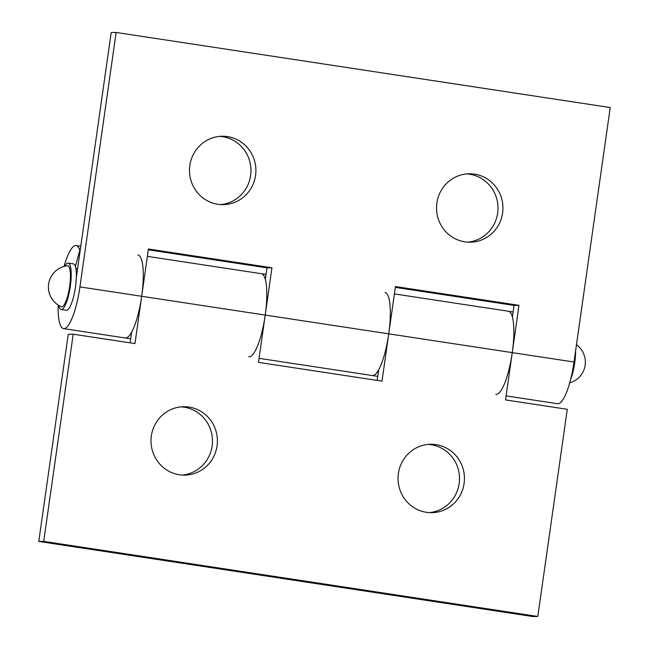 <?xml version="1.0" encoding="UTF-8"?>
<svg xmlns="http://www.w3.org/2000/svg" width="649" height="649" viewBox="0 0 649 649"><rect width="100%" height="100%" fill="white"/><g stroke="black" fill="none" stroke-linecap="round" stroke-linejoin="round"><path stroke-width="0.97" d="M398.389 473.478A34.21 33.204 -90.9 0 1 430.693 444.273A34.21 33.204 -90.9 0 1 464.1 483.473A34.21 33.204 -90.9 0 1 431.804 512.678A34.21 33.204 -90.9 0 1 398.389 473.478M429.33 512.629A34.21 33.204 89.1 0 0 459.159 483.554A34.21 33.204 89.1 0 0 428.218 444.403M151.347 435.925A34.21 33.204 -90.9 0 1 183.643 406.72A34.21 33.204 -90.9 0 1 217.058 445.92A34.21 33.204 -90.9 0 1 184.754 475.125A34.21 33.204 -90.9 0 1 151.347 435.925M182.288 475.076A34.21 33.204 89.1 0 0 212.118 446.001A34.21 33.204 89.1 0 0 181.176 406.85M137.912 254.927A42.015 9.962 98.6 0 1 141.685 296.293L134.96 343.589L73.199 334.203L68.25 334.284L38.77 541.444L532.861 616.55L537.802 616.469L567.283 409.308L505.522 399.922L512.256 352.626A42.015 9.962 -81.4 0 0 508.475 311.252A42.015 9.962 98.6 0 1 512.126 316.022L512.523 316.079M131.512 333.132L131.114 333.075A42.015 9.962 98.6 0 1 125.281 337.991A42.015 9.962 -81.4 0 0 141.685 296.293L148.418 248.997L271.939 267.777L265.214 315.073A42.015 9.962 -81.4 0 0 261.433 273.7A42.015 9.962 98.6 0 1 265.084 278.47L265.482 278.526M130.133 342.859L131.658 332.118M384.954 292.48A42.015 9.962 98.6 0 1 388.735 333.846L382.001 381.141L258.48 362.369L265.214 315.073A42.015 9.962 98.6 0 1 248.802 356.772M378.562 370.684L378.156 370.628A42.015 9.962 98.6 0 1 372.331 375.544A42.015 9.962 -81.4 0 0 388.735 333.846L395.46 286.55L518.989 305.33L512.256 352.626A42.015 9.962 98.6 0 1 495.852 394.324M377.174 380.411L378.7 369.67M73.199 334.203L43.71 541.363L38.77 541.444M43.71 541.363L537.802 616.469M436.882 202.999A34.21 33.204 -90.9 0 1 469.186 173.794A34.21 33.204 -90.9 0 1 502.602 212.994A34.21 33.204 -90.9 0 1 470.298 242.199A34.21 33.204 -90.9 0 1 436.882 202.999M467.824 242.15A34.21 33.204 89.1 0 0 497.653 213.075A34.21 33.204 89.1 0 0 466.712 173.924M189.841 165.446A34.21 33.204 -90.9 0 1 222.136 136.241A34.21 33.204 -90.9 0 1 255.552 175.441A34.21 33.204 -90.9 0 1 223.256 204.646A34.21 33.204 -90.9 0 1 189.841 165.446M220.782 204.597A34.21 33.204 89.1 0 0 250.611 175.522A34.21 33.204 89.1 0 0 219.67 136.371M518.989 305.33L514.04 305.411L395.346 287.369M512.402 316.963L514.04 305.411M271.939 267.777L266.999 267.859L148.305 249.816M265.352 279.411L266.999 267.859M506.098 395.882L557.613 403.71A42.015 9.962 -81.4 0 0 574.016 362.012L610.23 107.556L116.139 32.45L79.924 286.907A42.015 9.962 98.6 0 1 63.521 328.605A42.015 9.962 98.6 0 1 58.183 305.062M64.056 266.431A42.015 9.962 98.6 0 1 76.152 245.533A42.015 9.962 98.6 0 1 79.795 250.303L75.398 266.528M80.2 250.36L79.795 250.303M77.588 268.718L75.868 268.459M76.331 277.521L111.198 32.531L116.139 32.45M58.759 305.419A23.469 5.565 -81.4 0 0 61.16 309.492A23.469 5.565 -81.4 0 0 61.387 309.508A23.469 5.565 -81.4 0 0 70.262 286.663A23.469 5.565 -81.4 0 0 68.218 263.08A23.469 5.565 -81.4 0 0 67.991 263.072A23.469 5.565 -81.4 0 0 64.713 266.26M68.218 263.08L73.361 263.867A23.469 5.565 98.6 0 1 75.406 287.442A23.469 5.565 98.6 0 1 66.531 310.295A23.469 5.565 98.6 0 1 66.312 310.279L61.16 309.492M570.495 379.9A23.469 5.565 -81.4 0 0 575.606 350.841M61.274 306.717A21.433 21.433 0 0 1 67.496 265.766A20.752 4.916 98.6 0 1 69.557 287.028A20.752 4.916 98.6 0 1 61.266 306.717M79.924 286.907L574.016 362.012M259.056 358.329L377.75 376.371M394.414 293.916L513.108 311.958M63.521 328.605L130.709 338.819M147.372 256.363L266.066 274.405M80.784 246.239L76.152 245.533M569.708 382.821A21.433 21.433 0 0 0 576.466 344.797"/></g></svg>
